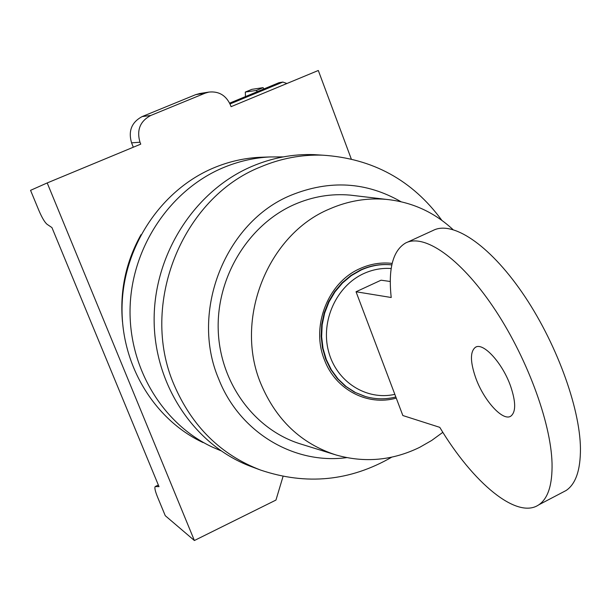 <?xml version="1.0" encoding="UTF-8"?>
<svg xmlns="http://www.w3.org/2000/svg" width="611" height="611" viewBox="0 0 611 611"><rect width="100%" height="100%" fill="white"/><g stroke="black" fill="none" stroke-linecap="round" stroke-linejoin="round"><path stroke-width="0.92" d="M351.272 158.975L318.308 70.486L231.073 106.673L230.339 104.779C225.955 95.293 218.791 91.062 208.87 92.085L205.159 93.162L150.749 115.479C140.072 121.215 136.49 130.128 139.995 142.218L140.759 144.135L47.2 182.941L194.382 540.514L275.958 500.065L283.061 476.374M194.382 540.514L165.26 515.692L157.546 497.048C155.133 491.045 154.369 487.54 155.24 486.539L159.013 486.654L51.943 227.59L47.047 224.275C44.71 222.305 41.999 217.715 38.898 210.497L30.55 190.342L47.2 182.941M200.133 93.46L195.696 94.644L142.142 116.579C131.64 122.215 128.119 130.975 131.571 142.852L133.313 147.22M245.477 96.576L245.294 92.07L256.376 90.436L257.155 91.742M256.376 90.436L263.097 87.656L251.9 89.343L245.294 92.07M263.097 87.656L263.876 88.954M279.044 82.684L282.878 82.065L286.926 83.501M391.842 264.891L391.399 264.846C381.035 263.86 370.946 265.579 361.132 270.009L351.333 275.614L342.527 282.985L334.988 291.875L328.962 302.033L324.64 313.122L322.173 324.8L321.638 336.692L323.036 348.415L326.327 359.604L331.406 369.907L338.104 379.011L346.193 386.618L355.411 392.522L365.485 396.539C375.513 399.403 385.625 399.548 395.829 396.982M391.2 268.527C381.799 267.855 372.664 269.535 363.797 273.552C336.455 285.879 320.401 321.111 328.542 351.394C336.386 381.783 366.417 400.831 394.836 394.355L356.037 291.76L381.065 280.189L390.292 281.495M391.842 264.884L390.88 264.784C380.523 263.799 370.434 265.518 360.627 269.94L350.882 275.515L342.107 282.832L334.591 291.668L328.565 301.758L324.235 312.779L321.737 324.388L321.142 336.21L322.478 347.896L325.686 359.054L330.673 369.35L337.264 378.461L345.246 386.114L354.372 392.086L364.347 396.195M452.934 229.515C433.993 212.017 411.761 201.974 386.236 199.377C366.951 197.704 348.094 200.889 329.673 208.924C267.641 234.448 233.769 319.637 260.928 383.899C276.203 420.009 301.208 443.693 335.943 454.943C364.614 463.107 392.529 460.572 419.688 447.328L431.641 440.485L442.845 432.313M392.163 263.402C381.203 262.142 370.518 263.86 360.1 268.542C327.954 282.328 310.655 326.343 324.441 359.856C335.47 389.703 367.562 406.361 396.256 398.097M356.244 195.833L350.195 195.115C331.254 193.473 312.74 196.559 294.678 204.372C248.685 224.405 216.47 276.691 218.219 329.925C219.838 383.181 254.871 430.281 301.185 444.151L334.507 454.5M401.007 201.714C366.279 181.811 329.665 179.634 291.164 195.176C225.52 221.793 189.723 311.312 218.654 378.873C239.466 432.435 294.197 464.803 346.743 457.624M321.745 155.118L313.771 154.621C292.669 153.949 272.086 157.859 252.015 166.345C194.726 190.663 153.697 254.321 154.132 320.431C154.446 386.557 195.772 446.526 252.297 466.98L259.033 469.492M264.594 157.134L259.217 157.325C243.445 158.211 228.109 161.8 213.208 168.094C161.632 189.899 124.071 245.401 122.108 304.484C120.1 363.568 153.682 419.452 203.081 442.578M283.16 156.905L269.375 156.966C253.366 157.867 237.801 161.518 222.671 167.918C170.309 190.097 132.136 246.569 130.12 306.676C128.066 366.791 162.152 423.606 212.284 447.061L220.731 450.697M141.004 234.685C125.904 261.798 119.725 290.813 122.467 321.737M562.257 492.512L566.145 490.48C575.753 483.996 580.526 470.027 580.45 448.581C580.022 406.979 555.491 340.701 522.038 292.371C488.586 243.896 452.102 220.372 433.054 230.469L407.056 242.353M356.037 291.76L391.216 297.504C388.115 268.817 392.881 250.67 405.513 243.056C423.797 233.295 459.548 257.391 492.802 306.355C526.048 355.174 550.946 421.758 552.038 463.26C552.466 484.653 548.075 498.492 538.856 504.778C516.975 519.953 472.838 482.553 439.775 427.349L402.848 415.533L394.836 394.355M510.605 386.19C515.913 401.962 516.012 411.929 510.895 416.091C502.96 421.819 483.622 400.365 475.633 377.636C470.157 361.727 470.073 351.63 475.366 347.338C483.003 341.793 502.502 362.942 510.605 386.19M158.371 485.103L155.53 486.471M150.749 115.479L142.142 116.579M205.159 93.162L195.696 94.644M139.995 142.218L131.571 142.852M279.158 82.638L229.629 103.144L279.097 82.653M282.878 82.065L230.003 103.962M441.86 220.365C412.402 180.138 372.641 158.409 322.57 155.171C301.338 154.491 280.625 158.44 260.416 166.994C182.063 198.04 139.163 304.599 174.051 384.777C192.007 426.447 220.854 454.882 260.599 470.073C306.394 485.478 350.111 481.178 391.743 457.165M155.316 486.501L158.348 485.042M199.346 93.582L208.87 92.085M476.061 347.002L475.366 347.338M566.145 490.48L538.856 504.778M269.375 156.966L259.217 157.325M322.57 155.171L313.771 154.621M386.236 199.377L350.195 195.115M391.399 264.846L390.88 264.784"/></g></svg>
